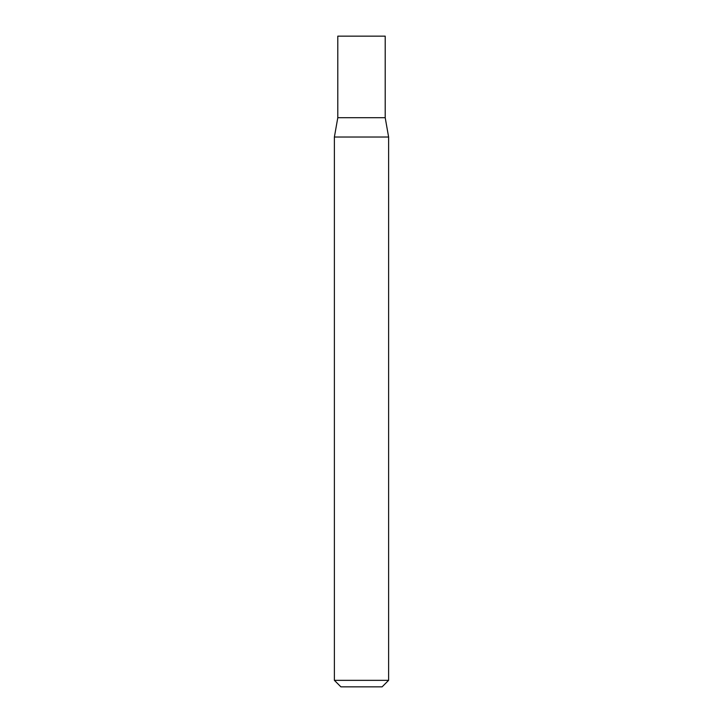 <?xml version="1.0" encoding="UTF-8"?>
<svg xmlns="http://www.w3.org/2000/svg" width="723" height="723" viewBox="0 0 723 723"><rect width="100%" height="100%" fill="white"/><g stroke="black" fill="none" stroke-linecap="round" stroke-linejoin="round"><path stroke-width="1.08" d="M337.795 117.704L385.205 117.704L385.205 36.15L337.795 36.15L337.795 117.704L334.388 137.027L388.613 137.027L385.205 117.704M388.613 680.343L382.106 686.85L340.894 686.85L334.388 680.343L388.613 680.343L388.613 137.027M334.388 680.343L334.388 137.027"/></g></svg>
